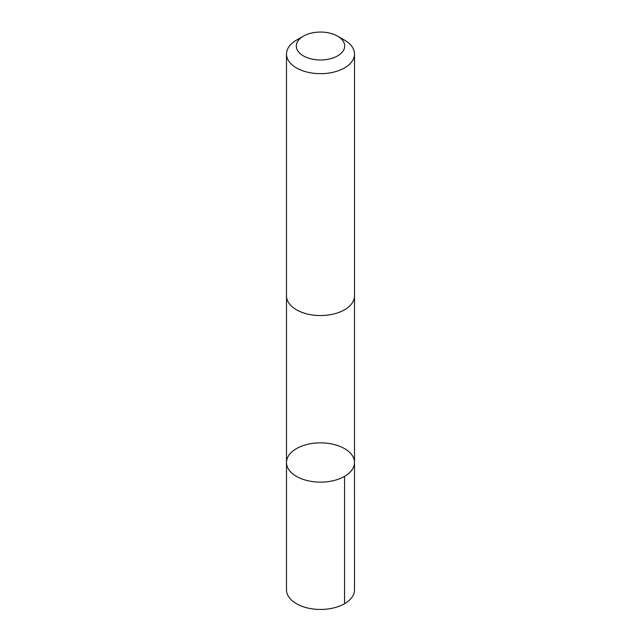 <?xml version="1.0" encoding="UTF-8"?>
<svg xmlns="http://www.w3.org/2000/svg" width="641" height="641" viewBox="0 0 641 641"><rect width="100%" height="100%" fill="white"/><g stroke="black" fill="none" stroke-linecap="round" stroke-linejoin="round"><path stroke-width="0.96" d="M289.956 471.127A33.997 19.631 180 0 1 286.503 462.498A33.997 19.631 180 0 1 320.5 442.867A33.997 19.631 180 0 1 354.497 462.498A33.997 19.631 180 0 1 328.168 481.623A33.997 19.631 180 0 1 289.956 471.127A33.997 19.631 180 0 1 286.503 462.498L286.495 589.824A34.005 19.631 0 0 0 289.956 598.454A34.005 19.631 0 0 0 328.168 608.95A34.005 19.631 0 0 0 354.505 589.824L354.497 462.498A33.997 19.631 180 0 1 328.168 481.623A33.997 19.631 180 0 1 289.956 471.127M303.393 36.144L296.454 40.151A34.005 19.631 0 0 0 286.495 54.028L286.495 295.902A34.005 19.631 0 0 0 320.5 315.54A34.005 19.631 0 0 0 354.505 295.902L354.505 54.028A34.005 19.631 0 0 0 351.044 45.399A34.005 19.631 0 0 0 344.546 40.151L337.607 36.144A24.19 13.966 0 0 0 303.393 36.144A24.19 13.966 0 0 0 301.623 54.749A24.19 13.966 0 0 0 333.456 57.81A24.19 13.966 0 0 0 342.23 39.878A24.19 13.966 0 0 0 337.607 36.144M286.495 54.028A34.005 19.631 0 0 0 320.5 73.667A34.005 19.631 0 0 0 354.505 54.028M344.546 476.375L344.546 603.702M286.503 296.398L286.503 462.498M354.497 296.398L354.497 462.498"/></g></svg>

